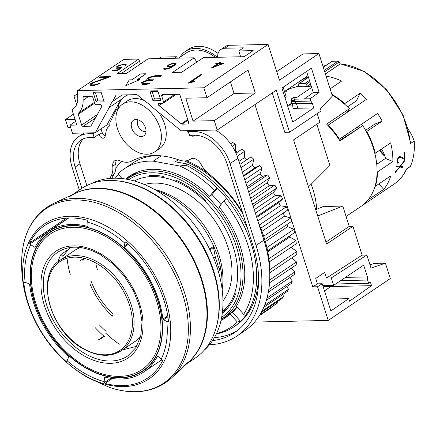 <?xml version="1.0" encoding="UTF-8"?>
<svg xmlns="http://www.w3.org/2000/svg" width="436" height="436" viewBox="0 0 436 436"><rect width="100%" height="100%" fill="white"/><g stroke="black" fill="none" stroke-linecap="round" stroke-linejoin="round"><path stroke-width="0.65" d="M72.338 194.734L81.091 188.832A102.079 69.095 56 0 1 213.466 271.77A102.079 69.095 56 0 1 195.252 358.081L186.499 363.989M86.459 368.093A83.287 56.375 56 0 1 31.087 264.93A83.287 56.375 56 0 1 106.193 235.271A83.287 56.375 56 0 1 161.565 338.434A83.287 56.375 56 0 1 86.459 368.093M161.8 338.581A83.603 56.587 56 0 1 86.415 368.349A83.603 56.587 56 0 1 30.831 264.794A83.603 56.587 56 0 1 106.221 235.026A83.603 56.587 56 0 1 161.8 338.581M60.255 260.112A54.636 36.978 56 0 1 97.277 261.84A54.636 36.978 56 0 1 133.601 329.512A54.636 36.978 56 0 1 121.355 350.697C110.673 357.34 98.154 356.801 83.799 349.078C49.84 331.742 34.515 274.996 60.255 260.112L74.305 250.635A54.636 36.978 56 0 1 80.616 247.55M70.087 247.539L62.86 256.308L60.996 254.439A62.539 42.33 56 0 0 58.01 261.813M68.534 357.329L66.752 361.733M66.844 361.58L66.185 361.52M67.024 360.992L66.207 361.542A92.012 62.283 56 0 1 23.773 282.479L23.876 282.076M24.269 282.147L23.773 282.479L24.476 282.348M24.187 282.103L28.999 283.662L29.615 284.501M35.496 246.444L34.417 247.168L29.85 244.013L29.659 242.934M66.441 218.136L29.648 242.95A92.012 62.283 56 0 1 44.668 225.537A92.012 62.283 56 0 1 87.205 220.224L87.587 221.499M87.707 221.166L88.05 225.99L87.5 226.366L88.05 225.99M167.729 315.795L162.89 319.059A84.824 57.416 -124 0 0 124.233 247.038L123.9 246.171L125.306 242.029M168.47 321.256L167.778 321.719L166.808 321.387L163.435 319.855L162.884 318.967M104.913 377.069A84.824 57.416 -124 0 0 143.684 372.055A84.824 57.416 -124 0 0 157.347 356.365L158.028 356.359L162.121 359.809L162.584 360.708M105.011 377.096L104.384 377.522L105 377.102L104.384 377.522L104.209 381.653A90.045 60.947 56 0 1 85.287 373.734A90.045 60.947 56 0 1 67.117 360.757M117.344 180.847A101.305 68.572 56 0 1 195.9 234.519A101.305 68.572 56 0 1 216.234 327.463M91.702 183.48A100.967 68.343 56 0 1 113.812 178.199A100.967 68.343 56 0 1 207.988 245.931A100.967 68.343 56 0 1 204.19 350.25M70.338 274.249A97.768 66.174 56 0 1 69.275 270.887M105.692 333.148A97.768 66.174 -124 0 0 119.295 344.227M134.299 180.962A79.074 53.524 56 0 1 152.164 176.547A79.074 53.524 56 0 1 226.131 229.99A79.074 53.524 56 0 1 222.48 311.696M223.624 311.2A79.074 53.524 -124 0 0 227.81 307.903M144.474 184.537A71.886 48.658 56 0 1 154.24 183.098A71.886 48.658 56 0 1 219.041 227.254A71.886 48.658 56 0 1 222.976 300.927M284.763 92.307L286.403 91.244L284.784 92.367M311.544 87.042A69.013 46.712 -124 0 0 302.475 86.295A69.013 46.712 -124 0 0 284.512 91.516M406.505 168.945A69.013 46.712 56 0 1 394.351 183.905C399.703 180.264 403.807 175.261 406.657 168.885L410.45 166.285A69.013 46.712 -124 0 0 414.2 141.057L410.254 143.722L410.478 142.354L402.995 114.815L386.492 89.544L364.125 71.362L340.129 63.776M381.478 149.063A20.127 13.625 56 0 1 385.489 158.426L376.748 164.323M410.45 166.285A30.912 20.923 56 0 1 408.81 167.577L406.565 169.092M396.646 165.887L399.965 166.367L404.385 160.666A69.013 46.712 56 0 1 404.276 161.385L400.341 166.416L403.12 166.754A69.013 46.712 56 0 1 402.929 167.419L399.823 167.064L395.19 172.634A69.013 46.712 -124 0 0 395.381 171.969L399.452 167.015L396.537 166.601A69.013 46.712 -124 0 0 396.646 165.887M398.826 162.879L397.659 163.211L397.06 162.181A69.013 46.712 -124 0 0 397.18 160.143L397.981 158.061L399.507 156.508L401.649 157.074L404.177 158.491A69.013 46.712 -124 0 0 404.461 152.665L404.979 152.317A69.013 46.712 56 0 1 404.532 159.598L401.507 157.821L399.441 157.287L398.068 158.677L397.692 159.859A69.013 46.712 56 0 1 397.578 161.778L397.845 162.465L398.902 162.181A69.013 46.712 56 0 1 398.826 162.879L398.711 162.819A68.866 46.614 -124 0 0 398.771 162.268M323.267 67.237L331.829 61.46A1.439 0.976 -124 0 1 332.161 61.345A71.886 48.658 -124 0 1 337.862 61.22A1.439 0.976 -124 0 1 339.072 62.059L340.233 63.939L325.398 73.946M310.563 83.952L307.331 86.132A69.013 46.712 -124 0 1 309.724 86.388L309.805 86.759M311.053 85.494L309.724 86.388M326.106 76.18A69.013 46.712 56 0 1 341.644 81.052L330.117 88.83M365.602 130.304L374.884 124.047L382.219 121.148A69.013 46.712 56 0 0 377.609 113.409L339.442 139.149A69.013 46.712 -124 0 0 328.286 125.083L366.453 99.343A69.013 46.712 56 0 0 360.103 93.255L344.745 103.61A69.013 46.712 -124 0 0 331.861 94.329M382.219 121.148L366.371 131.699M385.489 158.426L392.874 161.538A69.013 46.712 56 0 0 390.661 142.872L375.303 153.227A69.013 46.712 -124 0 0 366.861 131.509M392.874 161.538L377.522 171.893L377.086 171.713M378.857 183.921L383.751 189.382A69.013 46.712 56 0 0 390.738 175.904L375.385 186.259A69.013 46.712 -124 0 0 377.522 171.893M383.751 189.382L368.289 199.623M361.231 206.244A69.013 46.712 -124 0 0 361.449 206.097A69.013 46.712 -124 0 0 368.393 199.743M339.442 139.149L338.995 139.438M402.929 167.419L402.815 167.353A68.866 46.614 -124 0 0 402.989 166.737M399.823 167.064L402.815 167.353M395.278 172.34L399.714 166.999M399.452 167.015L396.542 166.557M400.341 166.416L404.161 161.32A68.866 46.614 -124 0 0 404.232 160.868M404.417 159.532A68.866 46.614 -124 0 0 404.864 152.393M401.507 157.821L400.134 157.298M399.441 157.287L400.025 157.233M398.76 157.745L399.327 157.227M398.068 158.677L398.651 157.685M397.692 159.859L397.959 158.611M397.578 161.778L397.463 161.712A68.866 46.614 -124 0 0 397.583 159.794M397.845 162.465L397.463 161.712M397.583 163.146L398.711 162.819M308.41 77.167A69.013 46.712 56 0 0 299.625 81.314A69.013 46.712 56 0 0 298.622 82.017L284.855 91.304M298.611 85.222L296.524 86.884M308.437 77.243L298.927 83.652A1.439 0.976 56 0 0 298.595 84.421L298.638 86.328A69.013 46.712 -124 0 0 296.436 86.688M298.927 83.652A1.439 0.976 56 0 1 299.26 83.538A71.886 48.658 56 0 1 304.96 83.412A1.439 0.976 56 0 1 306.17 84.252L307.331 86.132M408.161 129.236A30.912 20.923 56 0 1 414.2 141.057M360.103 93.255L356.452 100.803L347.508 106.831M298.622 82.017L299.499 83.271M375.385 186.259L375.096 186.052M375.303 153.227L374.786 153.183M344.745 103.61L344.516 104.09M328.286 125.083L327.976 125.514M339.677 140.49L342.941 138.288A56.07 37.954 -124 0 0 342.271 137.247M292.147 103.425L289.896 104.945A69.013 46.712 -124 0 0 289.232 104.776L291.918 102.967M291.967 103.065L289.373 104.814M346.086 216.458L361.013 206.392A69.013 46.712 -124 0 0 362.79 125.579L339.982 140.964A69.013 46.712 -124 0 0 326.613 124.107L349.427 108.722A69.013 46.712 -124 0 0 332.079 95.01M349.427 108.722L346.865 112.553M342.941 138.288L345.884 136.566A61.105 41.36 -124 0 0 345.094 135.34M345.884 136.566L362.79 125.579M357.378 127.056A61.105 41.36 56 0 1 358.169 128.282M311.146 184.259A69.013 46.712 56 0 1 316.656 209.269M168.656 204.876A100.64 68.12 56 0 1 213.177 270.881M209.983 249.866L213.504 247.49L213.711 246.291A77.635 52.549 -124 0 0 157.401 190.859A77.635 52.549 -124 0 0 156.42 190.532M213.504 247.49L215.351 257.18L218.294 266.467L219.995 270.075L220.567 267.906A77.635 52.549 -124 0 1 221.957 286.566A77.63 52.549 56 0 1 221.957 286.566L221.957 286.566A77.635 52.549 -124 0 1 221.897 287.602M157.407 190.864L157.401 190.859A77.63 52.549 56 0 1 157.407 190.864A77.63 52.549 56 0 1 221.957 286.561M154.676 189.529A74.349 50.325 56 0 1 222.169 289.597M217.068 267.295L218.294 266.467M213.744 258.265L215.351 257.18M209.591 249.065L213.711 246.291M83.505 258.145A77.635 52.549 56 0 0 83.854 260.069L82.224 260.107L83.679 259.126M90.323 284.67A62.539 42.33 -124 0 0 112.444 316.1L113.175 314.045A59.667 40.385 56 0 1 91.146 281.351M122.494 349.934L136.697 346.293M67.182 250.264L60.996 254.439M29.61 284.403A84.824 57.416 -124 0 0 68.267 356.43L68.528 357.346M106.106 331.987A0.719 0.485 -124 0 0 105.801 331.109A84.824 57.416 56 0 1 99.386 324.907M70.18 274.353A84.824 57.416 56 0 1 67.144 259.088M99.119 339.9L104.509 336.265A0.719 0.485 -124 0 0 104.645 336.085M95.233 327.709A92.012 62.283 -124 0 0 103.872 336.14L98.667 339.649M88.05 226.082L87.587 226.393A84.824 57.416 -124 0 0 48.816 231.407A84.824 57.416 -124 0 0 35.153 247.098L35.038 247.234M35.153 247.098L34.4 247.158M125.579 241.936L125.127 242.247L126.053 242.116M126.031 242.1A92.012 62.283 56 0 1 168.465 321.158L168.247 321.643M168.465 321.158L167.429 321.517M162.595 360.686A92.012 62.283 56 0 1 147.575 378.105A92.012 62.283 56 0 1 105.038 383.418L104.318 382.372M110.722 378.301L104.264 382.661L104.209 381.653M161.211 360.234A92.012 62.283 -124 0 0 162.514 360.169M67.318 218.071A0.719 0.485 -124 0 0 67.651 218.518L67.782 218.616M140.632 336.521A54.636 36.978 56 0 1 135.411 341.219L121.355 350.697M97.468 269.791A64.697 43.791 56 0 1 95.953 264.38M237.108 307.031A84.464 57.176 56 0 1 229.538 313.718L223.352 317.888A84.464 57.176 56 0 1 221.292 319.185M222.224 318.618A85.543 57.901 -124 0 0 227.592 316.149M126.914 179.256A84.464 57.176 56 0 1 128.887 177.834A84.464 57.176 56 0 1 151.701 170.896A84.464 57.176 56 0 1 232.143 230.818A84.464 57.176 56 0 1 223.352 317.888M128.805 179.621A83.031 56.2 56 0 1 151.243 172.798A83.031 56.2 56 0 1 230.312 231.707A83.031 56.2 56 0 1 221.668 317.288M269.786 275.252A102.798 69.58 -124 0 0 269.835 272.74A102.798 69.58 -124 0 0 269.84 272.075L269.846 272.74A107.828 72.986 56 0 1 269.835 272.74M269.846 272.74L296.823 254.542L296.791 251.463L269.813 269.661A107.828 72.986 56 0 1 269.813 269.661L269.819 270.331A102.798 69.58 -124 0 0 269.808 269.655A102.798 69.58 -124 0 0 269.306 261.938A102.798 69.58 -124 0 0 269.235 261.246L269.312 261.938A107.828 72.986 56 0 1 269.306 261.938L296.295 243.74L295.919 240.552A107.828 72.986 -124 0 0 289.706 237.091A95.25 64.474 -124 0 0 289.537 236.012M295.919 240.552L268.941 258.75A107.828 72.986 56 0 1 268.941 258.75L269.023 259.436A102.798 69.58 -124 0 0 268.93 258.744A102.798 69.58 -124 0 0 267.595 250.809A102.798 69.58 -124 0 0 267.448 250.101L267.606 250.804A107.828 72.986 56 0 1 267.595 250.809L294.583 232.606L293.875 229.358A107.828 72.986 -124 0 0 287.597 226.687A95.25 64.474 -124 0 0 287.019 224.486M266.887 247.55A107.828 72.986 56 0 1 266.892 247.555L267.05 248.258A102.798 69.58 -124 0 0 266.887 247.55A102.798 69.58 -124 0 0 264.734 239.517A102.798 69.58 -124 0 0 264.516 238.803L264.739 239.511A107.828 72.986 56 0 1 264.734 239.517M243.61 314.291A96.449 65.28 -124 0 0 248.133 245.675A96.449 65.28 -124 0 0 223.902 200.996L219.112 206.86A85.543 57.901 56 0 1 240.094 245.855A85.543 57.901 56 0 1 236.394 306.236L243.61 314.291L246.738 313.767A97.784 66.185 -124 0 0 251.359 244.144A97.784 66.185 -124 0 0 226.731 198.767L223.902 200.996M246.738 313.767L246.907 313.653A97.784 66.185 56 0 1 240.607 321.359L237.304 322.002L230.088 313.942L232.502 312.312A85.543 57.901 -124 0 0 237.124 307.048M216.354 333.949A97.784 66.185 -124 0 0 233.914 326.826A97.784 66.185 -124 0 0 240.432 321.479M233.914 326.826L235.625 325.676A97.784 66.185 -124 0 0 258.385 273.579M132.086 174.558A85.543 57.901 -124 0 0 127.786 178.607M125.623 179.038A85.543 57.901 56 0 1 129.16 176.351A85.543 57.901 56 0 1 209.623 196.265L214.419 190.401A96.449 65.28 -124 0 0 179.692 165.996L153.27 161.167A94.53 63.983 -124 0 0 124.135 168.901A94.53 63.983 -124 0 0 117.954 173.953L122.08 178.564M220.987 204.566A85.543 57.901 -124 0 0 212.038 194.641L209.623 196.265M146.022 131.487A7.189 4.867 56 0 1 137.721 125.181A7.189 4.867 56 0 1 138.196 119.873M145.526 127.868A9.347 6.327 56 0 1 145.106 134.495A9.347 6.327 56 0 1 138.141 135.792A9.347 6.327 56 0 1 131.743 128.179A9.347 6.327 56 0 1 135.056 119.6A9.347 6.327 56 0 1 145.526 127.868M117.426 128.5A28.754 19.462 56 0 1 122.554 104.182A28.754 19.462 56 0 1 159.843 127.546A28.754 19.462 56 0 1 154.715 151.859A28.754 19.462 56 0 1 117.426 128.5M122.554 104.182L127.383 100.929A28.754 19.462 56 0 1 144.109 100.471M158.35 112.134A28.754 19.462 56 0 1 164.672 124.293A28.754 19.462 56 0 1 159.538 148.605L154.715 151.859M179.872 57.29A37.382 25.304 56 0 1 185.289 51.464L188.363 49.393A37.382 25.304 56 0 1 218.104 53.437M178.58 58.157L186.297 52.952A35.583 24.084 56 0 1 215.313 57.334M185.289 51.464A37.382 25.304 56 0 1 217.297 57.29M126.342 95.56A35.169 23.806 56 0 1 126.832 94.841M120.325 101.403A37.382 25.304 56 0 1 120.886 99.626L109.262 107.469A37.382 25.304 56 0 1 112.586 101.446L122.2 94.961M112.586 101.446L116.09 95.103L125.617 94.885A37.382 25.304 56 0 1 127.421 94.846L136.986 94.634L144.572 100.847A37.382 25.304 56 0 1 151.352 106.4L181.174 130.827L217.237 130.021L276.239 90.225L289.558 132.212L321.147 110.908L320.493 108.847L332.406 96.04L318.929 53.557L279.449 80.186L268.102 44.423L203.835 87.772L206.991 97.729L248.013 70.06L255.283 92.988L214.267 120.652L217.237 130.021M126.249 64.73L125.89 65.514L125.083 65.405L125.345 64.969L125.056 64.762L122.865 64.626L118.379 66.059L117.082 67.155L117.273 67.771L122.069 67.564L117.589 70.24L112.275 70.359L112.875 69.956L117.469 69.853L120.636 68.027L116.194 68.087L116.014 67.515L116.799 66.648L119.491 65.166L124.996 64.19L126.135 64.441L125.851 65.384M116.058 67.645L116.194 68.087M120.303 68.218L116.238 68.218M122.069 67.564L117.627 70.37L112.275 70.359M125.89 65.514L125.083 65.405M125.301 65.04L125.056 64.762M125.099 64.893L124.364 64.593M124.407 64.724L122.865 64.626M122.908 64.757L121.682 64.822M121.726 64.953L120.44 65.149M120.478 65.28L119.78 65.405M119.824 65.536L118.379 66.059M118.423 66.19L117.556 66.615M117.6 66.746L117.082 67.155M117.121 67.286L117.033 67.58M131.895 79.81L140.67 73.897L145.973 73.777L137.198 79.695L139.847 79.635L125.775 85.669L129.247 79.87L131.895 79.81M137.444 79.69L145.973 73.777M125.775 85.669L139.847 79.635M142.441 82.993A4.126 1.21 -17.6 0 0 142.458 83.096A4.126 1.21 -17.6 0 0 143.242 83.516A16.644 4.883 -17.6 0 0 149.908 83.178L149.385 83.734A16.939 4.97 162.4 0 1 142.098 84.099A5.483 1.608 162.4 0 1 141.062 83.538A5.483 1.608 162.4 0 1 141.041 83.396A4.496 1.319 162.4 0 1 144.534 81.101A6.774 1.989 162.4 0 1 148.998 80.164A7.973 2.338 162.4 0 1 147.095 79.837A4.583 1.346 162.4 0 1 146.85 79.559A4.583 1.346 162.4 0 1 147.155 78.812A5.205 1.526 162.4 0 1 149.646 77.248A6.093 1.788 162.4 0 1 153.99 75.929A13.156 3.859 162.4 0 1 159.009 75.537A23.408 6.872 162.4 0 1 161.663 75.82L160.47 76.387A21.424 6.289 -17.6 0 0 158.034 76.131A11.609 3.406 -17.6 0 0 153.57 76.474A4.665 1.368 -17.6 0 0 150.267 77.466A3.771 1.106 -17.6 0 0 148.458 78.589A3.472 1.019 -17.6 0 0 148.235 79.145A3.472 1.019 -17.6 0 0 148.463 79.379A16.552 4.856 -17.6 0 0 152.704 79.788L153.646 79.766L152.769 80.36L148.97 80.535A8.235 2.414 -17.6 0 0 144.763 81.478A2.948 0.867 -17.6 0 0 142.441 82.993L142.479 83.123A4.126 1.21 -17.6 0 0 142.485 83.162M153.646 79.766L152.813 80.491L149.014 80.665A8.235 2.414 -17.6 0 0 144.806 81.608L144.763 81.478M144.806 81.608A2.948 0.867 -17.6 0 0 142.479 83.123M141.09 83.603A5.483 1.608 162.4 0 0 141.106 83.668A5.483 1.608 162.4 0 0 142.141 84.23A16.939 4.97 162.4 0 0 149.428 83.865L149.908 83.178M161.663 75.82L160.508 76.518A21.424 6.289 -17.6 0 0 158.077 76.262A11.609 3.406 -17.6 0 0 153.608 76.605A4.665 1.368 -17.6 0 0 150.311 77.597A3.771 1.106 -17.6 0 0 148.502 78.72L148.458 78.589M148.502 78.72A3.472 1.019 -17.6 0 0 148.262 79.21M148.191 80.246A7.973 2.338 162.4 0 1 147.134 79.968A4.583 1.346 162.4 0 1 146.894 79.69A4.583 1.346 162.4 0 1 146.877 79.624M174.209 65.062L175.25 63.727L172.449 63.705L169.223 64.926L168.28 66.125L169.261 66.49L170.994 66.272L174.209 65.062M175.218 63.841L173.746 63.623L171.555 64.07L169.266 65.057L168.361 66.185M176.155 63.896L174.994 65.177L172.825 66.479L167.816 68.834L164.748 69.182L163.587 68.926L163.996 68.25L164.77 68.234L164.574 68.577L165.397 68.774L167.985 68.485L172.111 66.479L172.71 66.076L168.623 66.904L167.489 66.648L167.304 66.076L168.53 64.91L172.285 63.411L174.291 63.084L175.964 63.329L176.155 63.896L174.956 65.046M172.307 66.348L168.667 67.035L167.528 66.779L167.304 66.076M174.994 65.177L172.825 66.479M172.863 66.61L170.193 67.923M170.236 68.054L167.816 68.834M167.86 68.964L165.8 69.161M165.844 69.291L164.748 69.182M164.792 69.313L163.587 68.926M164.677 68.599L164.77 68.234M195.252 80.905L194.391 81.652L187.938 83.265L200.838 74.567L201.873 74.54L190.646 82.115L195.252 80.905L194.347 81.521M201.873 74.54L191.093 81.973M194.391 81.652L187.938 83.265M221.581 63.95L218.098 64.027L213.945 66.828M218.098 64.027L213.411 67.03L221.957 63.809L218.055 63.896M218.654 63.493L223.881 63.373L211.051 68.147L217.33 63.912L215.286 63.956L215.891 63.552L217.929 63.509L220.076 62.059L220.807 62.043L218.654 63.493M211.226 68.141L223.881 63.373M220.807 62.043L218.899 63.487M217.123 64.048L215.286 63.956M100.138 76.823L110.853 76.583L92.721 82.987L91.135 84.502L91.947 84.856L94.765 84.791L96.71 84.377L99.239 83.118L100.291 83.096L97.522 84.486L93.991 85.369L90.993 85.44L90.105 85.053L90.47 83.81L91.745 82.949L107.79 77.21L99.277 77.401L100.138 76.823M99.146 80.524L110.853 76.583M100.291 83.096L99.522 83.619M99.185 80.655L94.601 82.181M94.639 82.311L92.721 82.987M92.764 83.118L91.587 83.75M91.631 83.881L91.233 84.546M107.376 77.352L99.277 77.401M99.561 83.75L94.029 85.5L91.037 85.57L90.148 85.184L89.963 84.644M91.402 96.247A1.439 0.976 56 0 1 92.879 97.533L94.748 103.425A1.439 0.976 -124 0 0 96.225 104.711L100.127 104.624A1.439 0.976 56 0 1 101.381 105.436A1.439 0.976 56 0 1 101.566 106.88L91.097 125.83A1.439 0.976 56 0 1 90.879 126.075A1.439 0.976 56 0 1 90.492 126.195L83.113 126.364A1.439 0.976 56 0 1 81.636 125.078L78.224 114.319A1.439 0.976 56 0 1 78.404 113.169A26.323 17.822 -124 0 0 83.123 100.176L83.058 97.299A1.439 0.976 56 0 1 83.39 96.536A1.439 0.976 56 0 1 83.777 96.416L91.402 96.247M268.102 44.423L229.238 45.295L224.851 48.254L243.392 47.835L238.786 50.947L253.185 50.62L244.193 56.685L203.454 57.601L181.741 72.245L172.454 72.458L194.167 57.808L148.055 58.844L126.342 73.488L117.055 73.695L138.768 59.051L123.868 59.383L77.586 90.601L203.835 87.772M109.763 178.433A100.64 68.12 56 0 1 110.984 176.248A21.566 14.595 -124 0 0 112.739 166.165A8.627 5.837 56 0 1 114.695 160.786A8.627 5.837 56 0 1 119.829 160.704A21.566 14.595 -124 0 0 131.754 161.042A97.048 65.689 56 0 1 179.016 159.985A21.566 14.595 -124 0 0 190.445 159.195A21.566 14.595 -124 0 0 190.559 159.118A8.627 5.837 56 0 1 190.603 159.085A8.627 5.837 56 0 1 200.991 164.187A21.566 14.595 -124 0 0 209.073 174.051A100.64 68.12 56 0 1 238.656 206.359A35.943 24.329 56 0 1 243.348 215.221M190.597 135.318A3.902 2.638 -124 0 0 193.895 135.89A3.902 2.638 -124 0 0 194.489 135.231M186.554 130.707L189.066 133.656M79.325 190.02L72.06 167.13A35.943 24.329 56 0 1 78.475 136.741A35.943 24.329 56 0 1 88.186 133.787L92.955 133.678L94.16 137.476L98.988 134.223L99.146 134.729A3.902 2.638 -124 0 0 104.204 137.901A3.902 2.638 -124 0 0 105.054 136.55L106.166 131.149A14.377 9.734 56 0 1 109.164 126.249A3.597 2.431 -124 0 0 109.73 123.099L116.129 109.867A3.597 2.431 -124 0 0 117.42 109.589A3.597 2.431 -124 0 0 118.26 107.806A14.377 9.734 56 0 1 119.208 103.496L119.508 102.88A33.785 22.868 56 0 1 125.05 96.432A33.785 22.868 56 0 1 128.108 94.83M83.38 138.811A31.774 21.506 -124 0 0 79.962 163.811L86.846 185.513M214.403 337.66A102.94 69.678 -124 0 0 236.966 330.88M116.477 160.121A8.627 5.837 -124 0 0 115.807 164.094A21.566 14.595 56 0 1 114.052 174.177A100.64 68.12 -124 0 0 111.861 178.275M212.561 340.63A102.94 69.678 -124 0 0 234.601 332.581A102.94 69.678 -124 0 0 253.392 246.896L226.993 163.658A31.774 21.506 -124 0 0 194.374 135.231L189.6 135.34L188.396 131.541L193.17 131.432A35.943 24.329 56 0 1 230.072 163.593L256.041 245.468A107.109 72.501 56 0 1 256.482 246.885A107.109 72.501 56 0 1 236.933 336.042A107.109 72.501 56 0 1 210.544 344.729A107.109 72.501 56 0 1 209.471 344.789M94.16 137.476L89.391 137.585A31.774 21.506 -124 0 0 80.807 140.196A31.774 21.506 -124 0 0 75.139 167.064L81.875 188.308M189.736 130.637L188.396 131.541M236.933 336.042L244.83 330.711A107.109 72.501 -124 0 0 264.38 241.555A107.109 72.501 -124 0 0 263.938 240.143L237.963 158.263A35.943 24.329 -124 0 0 215.466 130.059M101.021 128.893L102.22 132.658A3.902 2.638 -124 0 0 105.174 135.956M94.296 132.778L92.955 133.678M118.161 108.493L116.129 109.867M207.64 172.836A95.25 64.474 -124 0 0 186.559 160.77M242.759 213.836A94.53 63.983 -124 0 0 184.379 160.971M230.088 313.942A85.543 57.901 56 0 1 224.829 318.187A85.543 57.901 56 0 1 221.014 320.46M237.32 152.295A95.25 64.474 -124 0 0 235.663 151.112A107.828 72.986 -124 0 0 235.38 144.234L232.617 142.425L230.595 143.787M246.656 159.832A95.25 64.474 -124 0 0 244.28 157.767A107.828 72.986 -124 0 0 244.754 151.205L242.084 149.079L236.023 153.167M260.766 228.251L286.338 211.002A107.828 72.986 -124 0 0 287.738 210.021L286.392 206.784A107.828 72.986 -124 0 0 280.261 205.797A95.25 64.474 -124 0 0 278.762 202.582A107.828 72.986 -124 0 0 282.708 198.892L281.067 195.731A107.828 72.986 -124 0 0 275.143 195.617A95.25 64.474 -124 0 0 273.361 192.505A107.828 72.986 -124 0 0 276.691 188.096L274.784 185.06A107.828 72.986 -124 0 0 269.154 185.812A95.25 64.474 -124 0 0 267.121 182.848A107.828 72.986 -124 0 0 269.78 177.779L267.633 174.912A107.828 72.986 -124 0 0 262.385 176.525A95.25 64.474 -124 0 0 260.118 173.751A107.828 72.986 -124 0 0 262.08 168.1L259.72 165.446A107.828 72.986 -124 0 0 254.924 167.893A95.25 64.474 -124 0 0 252.471 165.353A107.828 72.986 -124 0 0 253.692 159.2L251.163 156.791L239.909 164.383M264.739 239.511L291.717 221.314L290.681 218.044A107.828 72.986 -124 0 0 284.43 216.202A95.25 64.474 -124 0 0 283.286 213.062M296.791 251.463A107.828 72.986 -124 0 0 290.899 247.376M269.535 282.828L296.169 264.865L296.48 261.943A107.828 72.986 -124 0 0 291.771 257.954M268.353 292.071L294.333 274.549L294.981 271.824A107.828 72.986 -124 0 0 291.335 268.124M266.336 300.328L291.346 283.46L292.322 280.975A107.828 72.986 -124 0 0 289.635 277.716M263.78 307.298L287.253 291.466L288.545 289.253A107.828 72.986 -124 0 0 286.703 286.594M261.208 312.552L282.108 298.453L283.7 296.545A107.828 72.986 -124 0 0 282.588 294.611M259.502 315.435L277.857 302.742A107.828 72.986 -124 0 0 277.356 301.658M259.355 315.669L271.099 307.745A107.828 72.986 -124 0 0 271.061 307.636M240.607 321.359L232.502 312.312M115.338 178.182A94.53 63.983 56 0 1 118.369 174.416M161.162 155.843L153.27 161.167M247.708 228.96A97.784 66.185 -124 0 0 187.676 164.072L185.97 165.222L179.692 165.996M214.419 190.401L217.248 188.172A97.784 66.185 -124 0 0 185.97 165.222M217.248 188.172L217.417 188.058A97.784 66.185 56 0 1 226.905 198.653L226.731 198.767M216.518 333.611A96.449 65.28 -124 0 0 237.304 322.002M212.038 194.641L217.417 188.058M156.606 155.559A94.53 63.983 -124 0 0 132.468 163.277L124.135 168.901M178.346 159.745L175.288 161.805L187.676 164.072M235.38 144.234L232.312 146.3M235.663 151.112L235.206 151.423M244.754 151.205L237.277 156.246M244.28 157.767L238.95 161.364M253.692 159.2L240.983 167.773M252.471 165.353L242.372 172.16M243.473 175.621L254.924 167.893M259.72 165.446L243.675 176.264M262.08 168.1L244.787 179.763M260.118 173.751L245.915 183.333M247.043 186.875L262.385 176.525M267.633 174.912L247.544 188.461M269.78 177.779L248.673 192.014M267.121 182.848L249.528 194.712M250.662 198.287L269.154 185.812M274.784 185.06L251.458 200.789M276.691 188.096L252.586 204.353M273.361 192.505L253.153 206.135M254.281 209.689L275.143 195.617M281.067 195.731L255.354 213.079M282.708 198.892L256.466 216.588M278.762 202.582L256.739 217.433M257.84 220.921L280.261 205.797M259.404 224.976A107.828 72.986 56 0 1 259.409 224.981L259.703 225.679A102.798 69.58 -124 0 0 259.404 224.976A102.798 69.58 -124 0 0 258.428 222.763M286.392 206.784L259.409 224.981M290.681 218.044L263.704 236.241A107.828 72.986 56 0 1 263.704 236.241A102.798 69.58 -124 0 0 260.755 228.224A102.798 69.58 -124 0 0 260.466 227.516L260.761 228.219A107.828 72.986 56 0 1 260.755 228.224L287.738 210.021M261.971 231.353L284.43 216.202M263.927 236.95A102.798 69.58 -124 0 0 263.693 236.241L263.927 236.95A102.798 69.58 -124 0 1 264.221 237.876A102.798 69.58 -124 0 1 264.516 238.803M265.366 241.68L287.597 226.687M293.875 229.358L266.892 247.555M267.808 251.861L289.706 237.091M296.48 261.943L269.704 280.005M294.981 271.824L268.789 289.493M292.322 280.975L266.99 298.06M288.545 289.253L264.548 305.44M283.7 296.545L261.905 311.244M277.857 302.742L259.845 314.89M121.644 161.413A102.798 69.58 -124 0 0 115.894 167.964M308.497 186.913L329.905 165.457L316.825 124.227M315.713 209.662L323.24 206.522L342.794 206.086L317.719 215.978M325.992 242.056L349.231 226.382L352.942 226.3L326.624 244.051L293.586 139.901L319.904 122.151L317.185 113.578M342.794 206.086L349.231 226.382M352.942 226.3L362.093 255.142L366.867 255.033L371.014 268.113L385.424 263.17L390.307 278.56L328.232 320.427L317.55 286.752L322.226 283.743L317.452 283.852L315.735 278.435L324.727 272.369L326.504 278.026L331.278 277.923L333.622 285.384L363.673 265.115L367.412 276.904L367.608 280.048L368.622 283.247L370.377 282.059L371.521 285.662L349.552 301.183L348.745 298.644L330.859 310.955L322.226 283.743M292.523 104.951L287.417 105.31M152.197 91.658L154.486 98.863L160.317 98.732L158.028 91.527L152.197 91.658L149.842 90.961L157.799 90.781L160.917 100.607L152.96 100.787L149.842 90.961M152.96 100.787L154.486 98.863M160.917 100.607L160.317 98.732M157.799 90.781L158.028 91.527M95.462 92.928L97.751 100.133L103.583 100.002L101.299 92.797L95.462 92.928L93.113 92.23L101.065 92.056L104.182 101.882L96.225 102.057L93.113 92.23M96.225 102.057L97.751 100.133M104.182 101.882L103.583 100.002M101.065 92.056L101.299 92.797M330.695 286.577L324.509 290.948M385.424 263.17L374.29 263.415L369.995 264.892M323.18 286.746L371.521 285.662M327.104 299.129L348.745 298.644M322.82 285.624L333.622 285.384M345.459 277.4L367.412 276.904M340.636 280.653L367.608 280.048M335.698 283.983L368.622 283.247M326.504 278.026L362.093 255.142M289.558 132.212L284.79 132.315L272.282 92.895M254.956 104.58L312.776 286.861L317.452 283.852M331.278 277.923L366.867 255.033M312.776 286.861L317.55 286.752M254.57 322.079L328.232 320.427M149.406 176.694L149.385 175.555A80.153 54.255 56 0 1 163.435 176.438L164.236 177.73M174.705 180.913L175.174 179.943A80.153 54.255 56 0 1 205.661 200.516L206.326 202.609M234.857 292.551L235.429 294.36A80.153 54.255 56 0 1 222.633 313.004L222.355 312.759M128.887 177.834L135.067 173.664A84.464 57.176 56 0 1 137.934 171.904M138.768 59.051L139.471 61.269A14.377 9.734 -124 0 0 140.534 63.918M194.167 57.808L196.805 62.086M224.851 48.254A14.377 9.734 -124 0 0 220.965 49.432L225.352 46.478A14.377 9.734 56 0 1 229.238 45.295M220.965 49.432A14.377 9.734 -124 0 0 217.624 57.285M238.786 50.947L240.634 56.767M74.12 108.144L71.951 109.61A20.1 13.609 -124 0 0 73.09 108.951A20.1 13.609 -124 0 0 77.766 98.236L77.586 90.601M286.964 103.877L287.798 105.054M291.33 98.928L291.193 101.506L292.316 103.768L293.117 108.368L297.897 108.264L296.442 103.681L294.927 101.425L294.224 99.206L294.758 98.852L291.33 98.928L293.357 97.56L296.78 97.484L311.669 87.44M306.59 71.422L313.282 92.525L304.301 98.983L294.224 99.206M291.193 101.506L310.835 101.07L312.35 103.327L313.806 107.905L292.747 122.107L281.939 88.05L311.429 68.158L319.114 92.394L310.105 98.759L310.835 101.07M292.316 103.768L296.436 103.675M276.74 71.646L303.025 53.911L318.929 53.557M174.596 58.25L176.831 56.74L177.289 58.184M283.155 87.233L286.212 96.874L285.117 98.056M313.282 92.525L319.114 92.394M109.943 124.843L106.918 124.914L95.293 132.757L72.485 133.263L69.929 125.208L75.668 121.339M70.681 127.585L68.005 127.644L65.449 119.589L73.412 114.216M95.293 132.757L109.262 107.469M120.886 99.626L106.918 124.914M296.442 103.681L312.35 103.327M297.897 108.264L313.806 107.905M304.274 98.89L310.105 98.759M158.688 58.604L160.922 57.1L176.831 56.74M76.649 104.542L73.973 96.105L77.717 96.018M77.657 93.62L73.973 96.105M65.449 119.589L75.046 119.371M214.267 120.652L193.055 121.132L185.785 98.204L206.991 97.729M71.951 109.61L76.85 125.056L69.929 125.208M180.15 95.593L188.739 122.674A1.439 0.976 56 0 1 188.483 123.889A1.439 0.976 56 0 1 188.096 124.009L182.068 124.151A1.439 0.976 56 0 1 181.24 123.819L159.02 105.616A1.439 0.976 56 0 1 158.628 103.441A1.439 0.976 56 0 1 159.015 103.321L162.922 103.239A1.439 0.976 -124 0 0 163.309 103.119A1.439 0.976 -124 0 0 163.565 101.904L161.696 96.007A1.439 0.976 56 0 1 161.952 94.792A1.439 0.976 56 0 1 162.339 94.672L178.673 94.307A1.439 0.976 56 0 1 180.15 95.593M230.415 81.93L234.072 93.462L255.283 92.988M193.055 121.132L234.072 93.462M142.468 333.039A64.441 43.616 56 0 1 84.361 355.989A64.441 43.616 56 0 1 41.518 276.168A64.441 43.616 56 0 1 99.626 253.218A64.441 43.616 56 0 1 142.468 333.039M86.442 367.058A81.826 55.383 56 0 1 32.046 265.704A81.826 55.383 56 0 1 105.828 236.563A81.826 55.383 56 0 1 160.23 337.916A81.826 55.383 56 0 1 86.442 367.058M50.483 205.067A105.872 71.662 56 0 1 54.086 203.214L47.077 207.165C31.686 218.033 23.261 234.737 21.8 257.278A105.212 71.215 56 0 1 22.596 249.397A105.212 71.215 56 0 1 117.475 211.929A105.212 71.215 56 0 1 188.265 333.426A105.212 71.215 56 0 1 109.578 387.413C131.023 394.504 149.668 392.95 165.511 382.748L171.8 377.734A105.872 71.662 56 0 1 168.732 380.377M74.066 193.933A102.079 69.095 56 0 1 138.675 199.879A102.079 69.095 56 0 1 201.873 279.585A102.079 69.095 56 0 1 187.894 362.687M206.07 326.684A102.128 69.128 56 0 1 189.017 361.635L171.8 377.734A105.872 71.662 56 0 0 189.48 341.508A105.872 71.662 56 0 0 119.093 210.365A105.872 71.662 56 0 0 54.086 203.214L75.461 193.284A102.128 69.128 56 0 1 138.174 200.184A102.128 69.128 56 0 1 206.07 326.684M85.62 375.968A93.473 63.269 56 0 1 65.509 361.39A93.473 63.269 56 0 1 29.425 307.892A93.473 63.269 56 0 1 23.479 260.183A93.473 63.269 56 0 1 107.768 226.894A93.473 63.269 56 0 1 169.915 342.68A93.473 63.269 56 0 1 85.62 375.968M85.418 353.912A62.539 42.33 56 0 1 71.482 343.726A62.539 42.33 56 0 1 43.834 276.446A62.539 42.33 56 0 1 57.852 252.193C69.389 244.879 83.341 245.577 99.697 254.281L112.82 263.726L124.413 276.277L133.574 290.965L139.596 306.661L142.032 322.133L140.714 336.178L135.825 347.699L127.797 355.89A62.539 42.33 56 0 1 85.418 353.912M83.614 348.696A53.579 36.264 56 0 1 47.993 282.332A53.579 36.264 56 0 1 96.307 263.251A53.579 36.264 56 0 1 131.928 329.616A53.579 36.264 56 0 1 83.614 348.696M84.333 348.969A54.636 36.978 56 0 1 83.603 348.549M25.103 282.479A90.045 60.947 56 0 1 30.711 244.716M87.701 222.207A90.045 60.947 56 0 1 106.624 230.132A90.045 60.947 56 0 1 124.794 243.108M166.808 321.387A90.045 60.947 56 0 1 161.2 359.15M340.233 63.939A69.013 46.712 56 0 1 410.254 143.722M322.994 66.376A69.013 46.712 56 0 1 326.204 65.258M332.161 61.345L323.299 67.324M308.465 77.33L299.26 83.538M337.862 61.22L324.27 70.387M309.435 80.393L304.96 83.412M339.072 62.059L324.7 71.755M309.871 81.755L306.17 84.252M384.933 156.317A20.127 13.625 56 0 1 379.511 150.393M112.281 378.535L105.038 383.418M167.898 316.841L163.435 319.855M128.386 244.236L124.233 247.038M127.71 243.61L123.895 246.187M67.651 218.518L29.85 244.013M269.84 272.075A102.798 69.58 -124 0 0 269.819 270.331M269.235 261.246A102.798 69.58 -124 0 0 269.023 259.436M267.448 250.101A102.798 69.58 -124 0 0 267.05 248.258M114.052 174.177L110.984 176.248M115.807 164.094L112.739 166.165M79.962 163.811L75.139 167.064M102.22 132.658L99.146 134.729M89.522 132.882L88.186 133.787M194.505 130.533L193.17 131.432M237.963 158.263L230.072 163.593M263.938 240.143L256.041 245.468M260.466 227.516A102.798 69.58 -124 0 0 259.703 225.679M139.471 61.269L121.181 73.602M291.019 100.482L294.605 100.4M94.416 102.367L78.404 113.169M94.683 103.218L78.224 114.319M88.868 96.302L83.123 100.176M84.388 96.4L83.058 97.299M91.14 125.753L90.492 126.195M95.375 118.096L83.113 126.364M97.381 114.455L81.636 125.078M188.739 123.573L188.096 124.009M187.949 120.183L182.068 124.151M187.72 119.448L181.24 123.819M162.53 103.245L159.02 105.616M174.7 94.394L163.565 101.904M163.718 94.645L161.696 96.007M183.665 365.902L189.017 361.635M109.578 387.413L88.606 378.017C80.3 373.325 72.599 367.782 65.509 361.39C49.186 346.451 37.158 328.619 29.425 307.892C23.457 291.515 20.912 274.642 21.8 257.278M361.449 206.097L394.351 183.905M299.625 81.314L307.947 75.701M379.892 150.131L384.688 155.554M326.302 65.193L322.989 66.359M218.289 271.225L219.995 270.075M80.279 260.695L83.565 258.483M161.974 359.722L143.684 372.055M68.692 218L48.816 231.407M75.461 193.284L69.504 196.647M84.006 133.007L78.475 136.741M127.399 94.846L125.05 96.432M176.297 94.361L163.309 103.119"/></g></svg>
